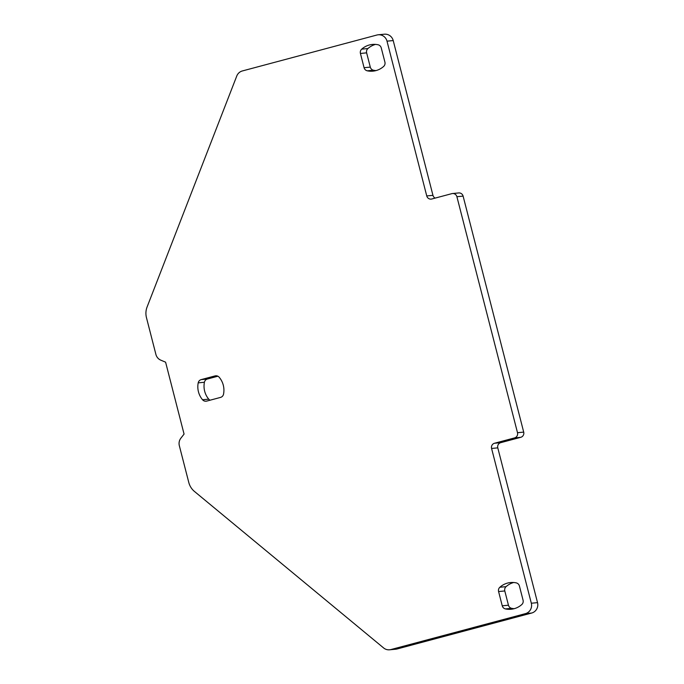 <?xml version="1.0" encoding="UTF-8"?>
<svg xmlns="http://www.w3.org/2000/svg" width="684" height="684" viewBox="0 0 684 684"><rect width="100%" height="100%" fill="white"/><g stroke="black" fill="none" stroke-linecap="round" stroke-linejoin="round"><path stroke-width="1.03" d="M378.184 34.79L384.391 34.2A8.541 8.285 -95.5 0 1 393.214 40.561L432.955 195.342L426.748 195.932L387.007 41.16A8.541 8.285 -95.5 0 0 376.875 35.029L242.341 70.956A8.541 8.285 -95.5 0 0 236.767 76.018L147.094 306.971A17.083 16.57 -95.5 0 0 146.47 317.675L155.901 354.415A8.541 8.285 -95.5 0 0 160.843 360.186L165.596 362.178L184.064 434.083L180.867 438.196A8.541 8.285 -95.5 0 0 179.336 445.694L188.775 482.442A17.083 16.57 84.5 0 0 194.461 491.454L383.613 647.945A8.541 8.285 84.5 0 0 389.589 649.8L395.797 649.21A8.541 8.285 84.5 0 0 397.105 648.971L531.648 613.044L525.44 613.634L390.897 649.561A8.541 8.285 84.5 0 1 389.589 649.8M520.763 437.307L514.556 437.905A4.266 4.138 84.5 0 0 517.497 432.698L523.705 432.108A4.266 4.138 84.5 0 1 520.763 437.307L500.739 442.659A4.266 4.138 84.5 0 0 497.79 447.858L537.53 602.638A8.541 8.285 84.5 0 1 531.648 613.044M497.79 447.858L491.582 448.456L531.323 603.228A8.541 8.285 84.5 0 1 525.44 613.634M491.582 448.456A4.266 4.138 84.5 0 1 494.532 443.249L500.739 442.659M514.556 437.905L494.532 443.249M523.705 432.108L463.111 196.12A4.266 4.138 -95.5 0 0 458.699 192.939L452.492 193.529A4.266 4.138 -95.5 0 0 451.842 193.649L431.818 198.993A4.266 4.138 -95.5 0 1 426.748 195.932M517.497 432.698L456.903 196.71A4.266 4.138 -95.5 0 0 452.492 193.529M432.955 195.342A4.266 4.138 -95.5 0 0 435.161 198.103M508.451 605.212L502.244 605.802A4.266 4.138 -95.5 0 0 505.425 608.914A19.639 19.049 -95.5 0 0 511.102 609.247A19.639 19.049 -95.5 0 0 521.798 604.545A4.266 4.138 -95.5 0 0 523.072 600.244L519.413 585.983A4.266 4.138 -95.5 0 0 516.232 582.879A19.639 19.049 -95.5 0 0 510.546 582.546A19.639 19.049 -95.5 0 0 499.859 587.248A4.266 4.138 -95.5 0 0 498.585 591.549L504.792 590.959L508.451 605.212A4.266 4.138 -95.5 0 0 511.632 608.324A19.639 19.049 -95.5 0 0 514.18 608.692M502.244 605.802L498.585 591.549M513.675 582.511A19.639 19.049 -95.5 0 0 506.066 586.658A4.266 4.138 -95.5 0 0 504.792 590.959M364.085 67.707A4.266 4.138 -95.5 0 0 367.257 70.811A19.639 19.049 -95.5 0 0 372.942 71.145A19.639 19.049 -95.5 0 0 383.638 66.442A4.266 4.138 -95.5 0 0 384.912 62.141L381.244 47.88A4.266 4.138 -95.5 0 0 378.072 44.776A19.639 19.049 -95.5 0 0 372.387 44.443A19.639 19.049 -95.5 0 0 361.699 49.145A4.266 4.138 -95.5 0 0 360.425 53.446L364.085 67.707L370.292 67.109A4.266 4.138 -95.5 0 0 373.464 70.221A19.639 19.049 -95.5 0 0 376.02 70.589M370.292 67.109L366.633 52.856A4.266 4.138 -95.5 0 1 367.906 48.555L361.699 49.145M375.516 44.409A19.639 19.049 -95.5 0 0 367.906 48.555M223.54 394.146A19.639 19.049 -95.5 0 0 219.196 377.252A4.266 4.138 -95.5 0 0 215.024 375.918L201.207 379.603A4.266 4.138 -95.5 0 0 198.206 382.86A19.639 19.049 -95.5 0 0 202.549 399.755A4.266 4.138 -95.5 0 0 206.722 401.098L220.539 397.404A4.266 4.138 -95.5 0 0 223.54 394.146M217.88 376.217L207.414 379.013A4.266 4.138 -95.5 0 0 204.413 382.262A19.639 19.049 -95.5 0 0 204.661 391.222A19.639 19.049 -95.5 0 0 208.757 399.165A4.266 4.138 -95.5 0 0 210.065 400.2M390.897 649.561L397.105 648.971M531.323 603.228L537.53 602.638M463.111 196.12L456.903 196.71M393.214 40.561L387.007 41.16M511.632 608.324L505.425 608.914M506.066 586.658L499.859 587.248M373.464 70.221L367.257 70.811M360.425 53.446L366.633 52.856M208.757 399.165L202.549 399.755M204.413 382.262L198.206 382.86M207.414 379.013L201.207 379.603M215.024 375.918L216.341 375.79"/></g></svg>
